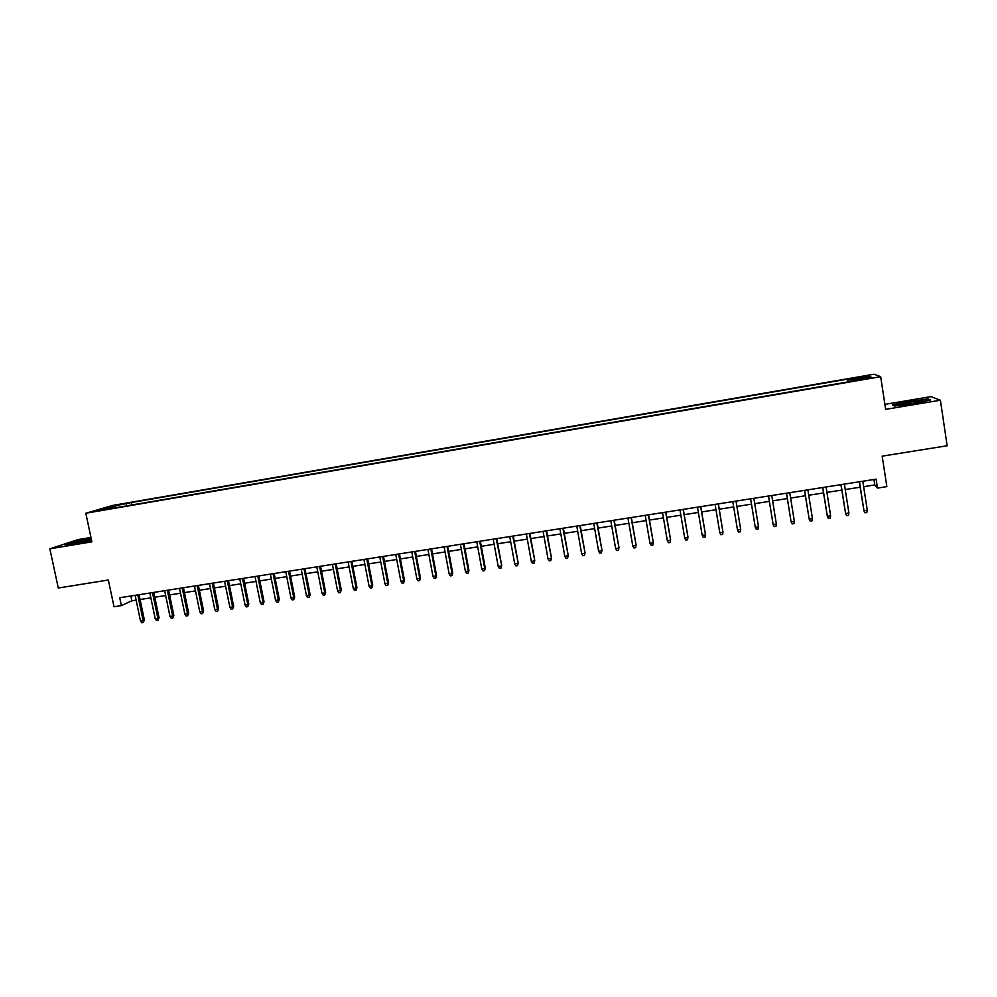 <?xml version="1.0" encoding="UTF-8"?>
<svg xmlns="http://www.w3.org/2000/svg" width="997" height="997" viewBox="0 0 997 997"><rect width="100%" height="100%" fill="white"/><g stroke="black" fill="none" stroke-linecap="round" stroke-linejoin="round"><path stroke-width="1.5" d="M99.488 510.676L106.941 508.919L99.488 510.676M90.951 537.445L77.953 539.626L49.85 548.824L58.287 588.018L108.349 580.005L114.019 606.762L121.385 605.615L131.891 600.805L136.128 600.144M873.995 374.211L112.673 505.429L85.817 513.243L880.675 376.679L873.995 374.211M880.675 376.679L885.648 409.356L940.395 400.221L930.886 396.644L884.887 404.358M940.395 400.221L947.15 445.759L882.183 456.152L886.856 486.623L877.485 488.081L876.114 479.146L119.727 597.739L121.385 605.615M866.144 378.287L857.108 380.231L866.243 378.885M116.337 507.647L851.824 381.24L850.79 380.717L850.84 381.402M115.914 507.099L99.8 509.866L110.742 506.675L131.405 502.525L847.612 379.122L848.597 379.62L868.599 376.168L871.191 377.202L850.79 380.717M49.85 548.824L91.886 541.82L85.817 513.243M863.639 486.673L874.793 484.928L877.485 488.081M140.079 599.521L150.859 597.839M154.797 597.228L165.652 595.533M169.577 594.922L180.532 593.215M184.445 592.604L195.474 590.885M199.375 590.274L210.504 588.542M214.38 587.931L225.596 586.186M229.46 585.588L240.763 583.818M244.614 583.22L256.017 581.438M259.843 580.84L271.334 579.058M275.147 578.459L286.737 576.652M290.538 576.054L302.203 574.235M305.992 573.649L317.756 571.817M321.533 571.219L333.397 569.374M337.148 568.788L349.1 566.919M352.838 566.346L364.89 564.464M368.616 563.878L380.767 561.984M384.468 561.411L396.719 559.491M400.395 558.918L412.746 556.999M416.41 556.426L428.86 554.482M432.511 553.921L445.061 551.952M448.687 551.391L461.337 549.422M464.951 548.861L477.7 546.867M481.289 546.306L494.151 544.3M497.715 543.739L510.688 541.72M514.228 541.172L527.301 539.128M530.828 538.579L544.013 536.523M547.515 535.975L560.8 533.906M564.29 533.358L577.687 531.276M581.151 530.728L594.661 528.622M598.1 528.086L611.722 525.967M615.137 525.431L628.87 523.288M632.26 522.764L646.106 520.596M649.483 520.073L663.441 517.892M666.794 517.368L680.864 515.175M684.191 514.664L698.374 512.446M701.689 511.935L715.983 509.704M719.273 509.193L733.692 506.937M736.957 506.426L751.489 504.17M754.729 503.659L769.372 501.379M772.613 500.868L787.331 498.575M790.621 498.064L805.377 495.758M808.729 495.235L823.522 492.929M826.937 492.393L841.755 490.088M845.244 489.539L860.099 487.221M873.958 479.482L874.793 484.928M130.881 595.994L131.891 600.805M849.07 381.714L848.597 379.62M848.036 381.888L847.612 379.122M131.916 504.968L131.405 502.525M126.607 503.946L126.183 505.953M867.515 377.838L868.599 376.168M110.742 506.675L111.564 507.847M908.815 401.33L892.278 404.857L894.508 406.028L913.813 403.598L930.662 399.996L927.895 398.9L908.865 401.729M91.138 538.293L73.142 541.957L64.743 544.723L74.414 543.801L91.55 540.274M927.995 399.585L927.895 398.9M859.264 481.788L863.975 510.726L859.476 481.75M867.29 510.227L866.842 512.533L864.997 512.807L863.975 510.726L867.29 510.227L862.804 481.239M864.997 512.807L863.689 510.302M912.803 403.473C920.879 402.053 924.306 401.13 923.097 400.707L909.887 402.152C900.976 403.748 897.786 404.67 900.303 404.932L912.803 403.473M892.926 405.206L908.94 401.716L927.434 399.361L929.578 400.221M894.596 406.016L892.913 405.143M91.325 539.203L77.205 541.882L72.843 543.577L91.487 539.988M66.463 544.561L73.504 542.231L91.213 538.654M840.907 484.667L845.618 513.53L841.094 484.642M848.908 513.031L848.472 515.324L846.64 515.599L845.618 513.53L848.908 513.031L844.397 484.118M846.64 515.599L845.356 513.094M822.662 487.533L827.348 516.309L822.799 487.508M830.626 515.81L830.214 518.104L828.382 518.378L827.348 516.309L830.626 515.81L826.089 486.997M804.517 490.374L809.178 519.088L804.604 490.362M812.443 518.59L812.044 520.858L810.225 521.132L809.178 519.088L812.443 518.59L807.869 489.851M786.459 493.203L791.107 521.842L786.508 493.203M794.36 521.344L793.973 523.612L792.166 523.886L791.107 521.842L794.36 521.344L789.761 492.692M776.364 524.086L775.99 526.341L774.208 526.615L773.136 524.572L768.513 496.02L773.136 524.572L776.364 524.086L771.753 495.509M755.265 527.301L756.337 529.332L758.119 529.058L758.48 526.815L755.265 527.301L750.616 498.824M758.43 526.354L753.857 498.313L758.43 526.354M737.493 530.005L738.565 532.037L740.335 531.762L740.684 529.519L737.493 530.005L732.807 501.616M736.01 501.117L740.684 529.519L736.073 501.105M719.797 532.71L720.893 534.728L722.651 534.454L722.975 532.224L719.797 532.71L715.098 504.395M718.289 503.896L722.975 532.224L718.388 503.884M700.654 506.663L705.44 534.429L705.053 537.134L705.378 534.903L702.212 535.389L697.489 507.161M705.44 534.429L700.804 506.638M705.053 537.134L703.309 537.395L702.212 535.389M683.119 509.405L687.967 537.096L687.556 539.788L687.855 537.57L684.715 538.056L679.966 509.903M687.967 537.096L683.306 509.38M687.556 539.788L685.811 540.062L684.715 538.056M665.672 512.146L670.582 539.738L670.146 542.443L670.433 540.224L667.317 540.698L662.544 512.632M670.582 539.738L665.896 512.109M670.146 542.443L668.414 542.704L667.317 540.698M648.324 514.863L653.297 542.38L652.836 545.072L653.11 542.867L649.994 543.34L645.209 515.349M653.297 542.38L648.586 514.826M652.836 545.072L651.116 545.334L649.994 543.34M631.064 517.568L636.098 544.998L635.612 547.689L635.874 545.496L632.783 545.97L627.96 518.054M636.098 544.998L631.363 517.518M635.612 547.689L633.893 547.951L632.783 545.97M613.89 520.26L618.987 547.615L618.476 550.294L618.726 548.113L615.648 548.574L610.812 520.746M618.987 547.615L614.227 520.21M618.476 550.294L616.769 550.556L615.648 548.574M596.817 522.939L601.964 550.207L601.44 552.886L601.665 550.705L598.611 551.179L593.751 523.425M601.964 550.207L597.191 522.877M601.44 552.886L599.733 553.148L598.611 551.179M579.818 525.606L585.04 552.787L584.479 555.466L584.703 553.298L581.65 553.759L576.777 526.08M585.04 552.787L580.242 525.544M584.479 555.466L582.796 555.728L581.65 553.759M562.919 528.26L568.19 555.354L567.617 558.033L567.816 555.865L564.788 556.326L559.89 528.734M568.19 555.354L563.367 528.186M567.617 558.033L565.935 558.283L564.788 556.326M546.107 530.89L551.441 557.909L550.843 560.588L551.029 558.42L548.014 558.881L543.091 531.364M551.441 557.909L546.593 530.815M550.843 560.588L549.16 560.837L548.014 558.881M529.382 533.52L534.766 560.451L534.143 563.118L534.317 560.975L531.326 561.423L526.379 533.981M534.766 560.451L529.906 533.432M534.143 563.118L532.485 563.38L531.326 561.423M512.745 536.124L518.178 562.981L517.543 565.648L517.705 563.504L514.726 563.953L509.754 536.585M518.178 562.981L513.305 536.037M517.543 565.648L515.885 565.897L514.726 563.953M496.194 538.716L501.69 565.498L501.017 568.153L501.167 566.022L498.201 566.47L493.216 539.178M501.69 565.498L496.78 538.629M501.017 568.153L499.372 568.415L498.201 566.47M479.719 541.296L484.729 568.527L485.277 567.991L484.579 570.658L484.729 568.527L481.775 568.975L476.765 541.757M485.277 567.991L480.355 541.197M484.579 570.658L482.947 570.907L481.775 568.975M463.343 543.864L468.366 571.019L468.939 570.483L468.229 573.15L468.366 571.019L465.425 571.468L460.402 544.325M468.939 570.483L464.004 543.764M468.229 573.15L466.608 573.387L465.425 571.468M447.042 546.418L452.077 573.499L452.7 572.963L451.965 575.618L452.077 573.499L449.161 573.948L444.114 546.879M452.7 572.963L447.74 546.319M451.965 575.618L450.345 575.867L449.161 573.948M430.829 548.961L435.888 575.967L436.536 575.431L435.789 578.086L435.888 575.967L432.972 576.416L427.912 549.422M436.536 575.431L431.551 548.849M435.789 578.086L434.169 578.322L432.972 576.416M414.69 551.491L419.774 578.434L420.46 577.874L419.687 580.528L419.774 578.434L416.883 578.871L411.798 551.952M420.46 577.874L415.462 551.378M419.687 580.528L418.079 580.777L416.883 578.871M398.638 554.008L403.735 580.877L404.458 580.316L403.66 582.958L403.735 580.877L400.856 581.313L395.759 554.469M404.458 580.316L399.436 553.883M403.66 582.958L402.065 583.208L400.856 581.313M382.674 556.513L387.783 583.307L388.543 582.747L387.721 585.389L387.783 583.307L384.929 583.744L379.807 556.962M388.543 582.747L383.509 556.388M387.721 585.389L386.138 585.625L384.929 583.744M366.784 559.005L371.918 585.725L372.704 585.164L371.869 587.794L371.918 585.725L369.064 586.161L363.93 559.454M372.704 585.164L367.644 558.868M371.869 587.794L370.286 588.043L369.064 586.161M350.969 561.485L356.128 588.13L356.938 587.557L356.091 590.199L356.128 588.13L353.299 588.554L348.14 561.934M356.938 587.557L351.866 561.348M356.091 590.199L354.508 590.436L353.299 588.554M335.241 563.953L340.413 590.523L341.261 589.95L340.388 592.592L340.413 590.523L337.597 590.947L332.425 564.389M341.261 589.95L336.176 563.803M340.388 592.592L338.818 592.829L337.597 590.947M319.601 566.408L324.785 592.903L325.658 592.33L324.773 594.96L324.785 592.903L321.981 593.327L316.784 566.844M325.658 592.33L320.56 566.259M324.773 594.96L323.215 595.197L321.981 593.327M304.023 568.851L309.232 595.271L310.142 594.698L309.22 597.328L309.232 595.271L306.44 595.695L301.231 569.287M310.142 594.698L305.02 568.689M309.22 597.328L307.674 597.564L306.44 595.695M288.532 571.281L293.754 597.639L294.688 597.053L293.754 599.671L293.754 597.639L290.974 598.05L285.753 571.717M294.688 597.053L289.554 571.119M293.754 599.671L292.221 599.907L290.974 598.05M273.116 573.699L278.362 599.982L279.322 599.396L278.375 602.014L278.362 599.982L275.596 600.406L270.349 574.122M279.322 599.396L274.175 573.524M278.375 602.014L276.842 602.25L275.596 600.406M257.774 576.104L263.034 602.313L264.031 601.727L263.058 604.344L263.034 602.313L260.279 602.736L255.02 576.528M264.031 601.727L258.859 575.93M263.058 604.344L261.538 604.581L260.279 602.736M242.52 578.497L247.792 604.643L248.814 604.045L247.829 606.662L247.792 604.643L245.05 605.054L239.779 578.921M248.814 604.045L243.629 578.322M247.829 606.662L246.309 606.899L245.05 605.054M227.328 580.877L232.613 606.949L233.672 606.363L232.662 608.968L232.613 606.949L229.896 607.36L224.599 581.301M233.672 606.363L228.475 580.69M232.662 608.968L231.154 609.192L229.896 607.36M212.211 583.245L217.52 609.254L218.605 608.656L217.583 611.261L217.52 609.254L214.816 609.666L209.507 583.669M218.605 608.656L213.383 583.058M217.583 611.261L216.075 611.485L214.816 609.666M197.182 585.6L202.503 611.535L203.612 610.937L202.565 613.541L202.503 611.535L199.799 611.946L194.477 586.024M203.612 610.937L198.378 585.413M202.565 613.541L201.07 613.766L199.799 611.946M182.214 587.943L187.548 613.816L188.695 613.217L187.635 615.822L187.548 613.816L184.869 614.227L179.522 588.367M188.695 613.217L183.448 587.756M187.635 615.822L186.14 616.046L184.869 614.227M167.322 590.286L172.68 616.084L173.839 615.485L172.768 618.078L172.68 616.084L170.001 616.495L164.655 590.698M173.839 615.485L168.58 590.087M172.768 618.078L171.285 618.302L170.001 616.495M152.504 592.604L157.875 618.339L159.071 617.729L157.975 620.321L157.875 618.339L155.22 618.751L149.849 593.028M159.071 617.729L153.787 592.405M157.975 620.321L156.492 620.545L155.22 618.751M137.76 594.922L143.144 620.583L144.366 619.972L143.256 622.564L143.144 620.583L140.502 620.994L135.118 595.334M144.366 619.972L139.069 594.711M143.256 622.564L141.786 622.789L140.502 620.994M922.088 401.542L923.097 400.707"/></g></svg>

